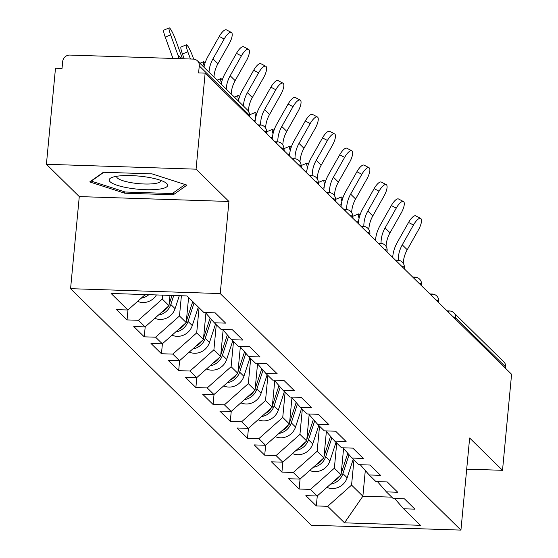 <?xml version="1.0" encoding="UTF-8"?>
<svg xmlns="http://www.w3.org/2000/svg" width="558" height="558" viewBox="0 0 558 558"><rect width="100%" height="100%" fill="white"/><g stroke="black" fill="none" stroke-linecap="round" stroke-linejoin="round"><path stroke-width="0.84" d="M70.573 288.674L311.273 525.211L460.936 530.1L220.236 293.564L70.573 288.674L79.278 196.583L228.94 201.473L196.067 169.172L46.412 164.275L79.278 196.583M46.412 164.275L55.486 68.236L62.029 68.453L62.698 61.436A6.78 6.368 -45.5 0 1 69.862 55.075L193.347 59.106A6.78 6.368 -45.5 0 1 197.476 60.85L247.445 109.954A6.78 6.368 -45.5 0 1 249.238 115.004L199.269 65.9L198.606 72.917L205.149 73.126L196.067 169.172M365.302 470.513L362.874 496.202L344.502 522.839L420.425 525.315L403.601 508.784L414.95 509.154L404.466 498.859L393.125 498.489L386.394 491.877L377.459 481.631M344.502 522.839L327.679 506.308L316.337 505.932L317.279 495.936M343.582 448.43L341.091 474.795L317.202 496.006L305.854 495.637L316.337 505.932M317.202 496.006L310.471 489.394L299.13 489.024L300.071 479.022M326.374 431.515L323.884 457.881L299.995 479.099L288.646 478.729L299.13 489.024M299.995 479.099L293.264 472.486L281.923 472.117L282.864 462.115M309.167 414.608L306.677 440.973L282.787 462.184L271.439 461.815L281.923 472.117M282.787 462.184L276.057 455.572L264.708 455.202L265.657 445.207M291.96 397.694L289.462 424.059L265.573 445.277L254.232 444.907L264.708 455.202M265.573 445.277L258.849 438.665L247.501 438.295L248.45 428.293M274.752 380.786L272.255 407.152L248.366 428.363L237.024 427.993L247.501 438.295M248.366 428.363L241.642 421.75L230.294 421.381L231.242 411.385M257.538 363.872L255.048 390.237L231.158 411.455L219.817 411.086L230.294 421.381M231.158 411.455L224.428 404.843L213.086 404.473L214.028 394.471M240.331 346.964L237.841 373.33L213.951 394.541L202.603 394.171L213.086 404.473M213.951 394.541L207.22 387.929L195.879 387.559L196.821 377.564M223.123 330.057L220.633 356.416L196.744 377.633L185.395 377.264L195.879 387.559M196.744 377.633L190.013 371.021L178.672 370.651L179.613 360.649M205.916 313.143L203.426 339.508L179.536 360.719L168.188 360.349L178.672 370.651M179.536 360.719L172.806 354.107L161.457 353.737L162.406 343.742M188.59 297.491L186.212 322.594L162.322 343.812L150.981 343.442L161.457 353.737M162.322 343.812L155.598 337.199L144.25 336.83L145.199 326.828M169.981 295.384L169.004 305.686L145.115 326.897L133.774 326.528L144.25 336.83M145.115 326.897L138.391 320.285L127.043 319.915L127.991 309.92M145.268 294.575L127.908 309.99L116.566 309.62L127.043 319.915M127.908 309.99L111.084 293.459L187.007 295.935L203.83 312.473L215.172 312.843L225.655 323.138L214.307 322.768L221.038 329.38L232.386 329.75L242.863 340.052L231.521 339.683L238.245 346.295L249.593 346.664L260.07 356.96L248.729 356.59L255.452 363.202L266.801 363.572L277.277 373.874L265.936 373.497L272.667 380.11L284.008 380.486L294.484 390.781L283.143 390.412L289.874 397.024L301.215 397.394L311.699 407.696L300.35 407.319L307.081 413.931L318.423 414.308L328.906 424.603L317.558 424.233L324.289 430.846L335.637 431.215L346.113 441.517L334.765 441.141L341.496 447.753L352.844 448.13L363.321 458.425L351.979 458.055L358.703 464.668L370.052 465.037L380.528 475.332L369.187 474.963L375.918 481.575L387.259 481.952L397.735 492.247L386.394 491.877M336.732 443.073L334.361 468.183L341.091 474.795M334.361 468.183L310.471 489.394M319.525 426.166L317.153 451.269L323.884 457.881M317.153 451.269L293.264 472.486M369.187 474.963L360.252 464.716M302.317 409.251L299.946 434.361L306.677 440.973M299.946 434.361L276.057 455.572M351.979 458.055L343.037 447.809M285.11 392.344L282.739 417.447L289.462 424.059M282.739 417.447L258.849 438.665M334.765 441.141L325.83 430.895M267.903 375.429L265.531 400.539L272.255 407.152M265.531 400.539L241.642 421.75M317.558 424.233L308.623 413.987M250.695 358.522L248.317 383.625L255.048 390.237M248.317 383.625L224.428 404.843M300.35 407.319L291.416 397.073M233.481 341.615L231.11 366.718L237.841 373.33M231.11 366.718L207.22 387.929M283.143 390.412L274.208 380.165M216.274 324.7L213.902 349.803L220.633 356.416M213.902 349.803L190.013 371.021M265.936 373.497L257.001 363.251M199.066 307.793L196.695 332.896L203.426 339.508M196.695 332.896L172.806 354.107M248.729 356.59L239.787 346.344M181.399 295.754L179.488 315.981L186.212 322.594M179.488 315.981L155.598 337.199M231.521 339.683L222.579 329.429M162.65 295.14L162.28 299.074L169.004 305.686M162.28 299.074L138.391 320.285M214.307 322.768L205.372 312.522M199.269 65.9A6.78 6.368 -45.5 0 0 197.476 60.85M466.697 469.139L502.514 470.31L511.588 374.272L205.149 73.126M505.708 367.038L455.74 317.934A6.78 6.368 134.5 0 0 453.947 312.885L503.916 361.989A6.78 6.368 134.5 0 1 505.708 367.038L505.583 368.371M502.514 470.31L469.641 438.009L460.936 530.1M228.94 201.473L220.236 293.564M353.946 459.987L351.568 485.09L362.874 496.202L391.758 497.143M351.568 485.09L327.679 506.308M403.601 508.784L394.666 498.538M186.958 185.116L151.999 173.859L103.383 172.269L89.719 181.936L124.671 193.194L173.294 194.784L186.958 185.116M173.489 192.705L173.294 194.784M124.797 191.889L124.671 193.194M213.972 77.06A30.278 28.451 -45.5 0 1 214.049 76A30.278 28.451 -45.5 0 1 217.934 63.724L229.136 43.887A10.17 3.348 117.6 0 0 231.361 32.434A10.17 3.348 117.6 0 0 224.17 39.011L212.975 58.841A30.278 28.451 -45.5 0 0 209.09 71.124A30.278 28.451 -45.5 0 0 209.006 72.184M203.963 67.225A36.158 33.975 134.5 0 1 208.05 56.274L219.252 36.444A10.17 3.348 -62.4 0 1 226.443 29.867L231.361 32.434M179.02 58.639A36.158 33.975 -45.5 0 0 178.009 55.291L170.615 34.854L165.238 37.086A10.17 1.43 -112.6 0 1 163.822 30.132L169.193 27.9A10.17 1.43 67.4 0 0 170.615 34.854M182.459 58.75L175.575 39.73A10.17 1.43 67.4 0 0 169.193 27.9M141.202 298.188A14.913 14.013 -45.5 0 0 148.819 294.694M137.631 301.362A14.913 14.013 -45.5 0 0 156.407 294.938M144.173 295.552A14.913 14.013 -45.5 0 0 145.868 294.596M165.238 37.086L172.631 57.523A30.278 28.451 134.5 0 1 172.945 58.444M166.779 183.575A29.379 6.577 -174.6 0 0 165.503 182.585A29.379 6.577 -174.6 0 0 139.04 176.105A29.379 6.577 -174.6 0 0 111.83 177.507A29.379 6.577 -174.6 0 0 110.059 181.72A29.379 6.577 -174.6 0 0 145.589 189.692A29.379 6.577 -174.6 0 0 166.779 183.575M116.72 176.272A22.243 4.98 -174.6 0 0 116.657 176.558A22.243 4.98 -174.6 0 0 117.326 177.953A22.243 4.98 -174.6 0 0 141.3 183.847A22.243 4.98 -174.6 0 0 160.941 180.743A22.243 4.98 -174.6 0 0 160.934 180.45M185.075 184.51L172.289 193.556L125.18 192.015L91.31 181.113L103.788 172.282M231.179 93.974A30.278 28.451 -45.5 0 1 231.263 92.907A30.278 28.451 -45.5 0 1 235.141 80.631L246.343 60.801A10.17 3.348 117.6 0 0 248.568 49.341A10.17 3.348 117.6 0 0 241.377 55.919L230.182 75.755A30.278 28.451 -45.5 0 0 226.297 88.031A30.278 28.451 -45.5 0 0 226.213 89.092M221.17 84.139A36.158 33.975 134.5 0 1 225.265 73.189L236.459 53.352A10.17 3.348 -62.4 0 1 243.651 46.774L248.568 49.341M248.373 111.091A30.278 28.451 -45.5 0 1 248.47 109.821A30.278 28.451 -45.5 0 1 252.356 97.545L263.55 77.708A10.17 3.348 117.6 0 0 265.775 66.256A10.17 3.348 117.6 0 0 258.591 72.833L247.389 92.663A30.278 28.451 -45.5 0 0 243.504 104.939A30.278 28.451 -45.5 0 0 243.421 106.006M238.378 101.047A36.158 33.975 134.5 0 1 242.472 90.096L253.667 70.266A10.17 3.348 -62.4 0 1 260.858 63.689L265.775 66.256M265.587 128.005A30.278 28.451 -45.5 0 1 265.678 126.729A30.278 28.451 -45.5 0 1 269.563 114.453L280.758 94.623A10.17 3.348 117.6 0 0 282.983 83.163A10.17 3.348 117.6 0 0 275.798 89.74L264.597 109.577A30.278 28.451 -45.5 0 0 260.712 121.853A30.278 28.451 -45.5 0 0 260.586 124.957M254.999 122.118A36.158 33.975 134.5 0 1 255.041 121.665A36.158 33.975 134.5 0 1 259.679 107.01L270.881 87.174A10.17 3.348 -62.4 0 1 278.065 80.596L282.983 83.163M282.794 144.913A30.278 28.451 -45.5 0 1 282.885 143.643A30.278 28.451 -45.5 0 1 286.77 131.36L297.972 111.53A10.17 3.348 117.6 0 0 300.197 100.077A10.17 3.348 117.6 0 0 293.006 106.655L281.804 126.485A30.278 28.451 -45.5 0 0 277.919 138.761A30.278 28.451 -45.5 0 0 277.793 141.865M272.206 139.033A36.158 33.975 134.5 0 1 272.248 138.579A36.158 33.975 134.5 0 1 276.887 123.918L288.088 104.088A10.17 3.348 -62.4 0 1 295.273 97.511L300.197 100.077M300.002 161.827A30.278 28.451 -45.5 0 1 300.092 160.551A30.278 28.451 -45.5 0 1 303.977 148.275L315.179 128.445A10.17 3.348 117.6 0 0 317.404 116.985A10.17 3.348 117.6 0 0 310.213 123.562L299.011 143.399A30.278 28.451 -45.5 0 0 295.126 155.675A30.278 28.451 -45.5 0 0 295.001 158.779M289.421 155.94A36.158 33.975 134.5 0 1 289.456 155.487A36.158 33.975 134.5 0 1 294.094 140.825L305.296 120.995A10.17 3.348 -62.4 0 1 312.487 114.418L317.404 116.985M193.682 59.127L192.789 56.644A10.17 1.43 67.4 0 0 186.4 44.807A10.17 1.43 67.4 0 0 187.823 51.761L182.452 53.993A10.17 1.43 -112.6 0 1 181.029 47.039L186.4 44.807M158.409 315.096A14.913 14.013 -45.5 0 0 170.825 304.494L173.754 295.503M154.838 318.269A14.913 14.013 -45.5 0 0 175.066 308.672L179.306 295.684M161.381 312.459A14.913 14.013 -45.5 0 0 167.819 306.74M169.151 304.152A14.913 14.013 -45.5 0 0 169.499 303.196L172.024 295.447M190.445 59.008L187.823 51.761M182.452 53.993L184.189 58.806M205.051 63.075A10.17 1.43 67.4 0 0 203.614 61.722A10.17 1.43 67.4 0 0 204.193 66.172M175.617 332.01A14.913 14.013 -45.5 0 0 188.032 321.408L194.079 302.889M172.045 335.177A14.913 14.013 -45.5 0 0 192.28 325.579L198.327 307.06M178.588 329.366A14.913 14.013 -45.5 0 0 185.026 323.654M186.358 321.059A14.913 14.013 -45.5 0 0 186.707 320.104L192.754 301.585M222.265 79.989A10.17 1.43 67.4 0 0 220.822 78.629A10.17 1.43 67.4 0 0 221.4 83.079M192.824 348.917A14.913 14.013 -45.5 0 0 205.239 338.315L211.405 319.434M189.253 352.091A14.913 14.013 -45.5 0 0 209.487 342.493L215.534 323.968M195.795 346.281A14.913 14.013 -45.5 0 0 202.233 340.561M203.565 337.974A14.913 14.013 -45.5 0 0 203.914 337.018L210.129 317.976M205.839 313.938L206.048 313.296M239.473 96.897A10.17 1.43 67.4 0 0 238.029 95.544A10.17 1.43 67.4 0 0 238.608 99.994M210.031 365.832A14.913 14.013 -45.5 0 0 222.447 355.23L228.613 336.348M206.46 368.998A14.913 14.013 -45.5 0 0 226.694 359.401L232.742 340.882M213.003 363.188A14.913 14.013 -45.5 0 0 219.44 357.476M220.78 354.881A14.913 14.013 -45.5 0 0 221.121 353.925L227.343 334.891M223.047 330.852L223.256 330.21M256.68 113.811A10.17 1.43 67.4 0 0 255.236 112.451A10.17 1.43 67.4 0 0 255.815 116.901M249.9 117.103A10.17 1.43 -112.6 0 1 249.865 114.683L255.236 112.451M227.246 382.739A14.913 14.013 -45.5 0 0 239.654 372.137L245.82 353.256M223.667 385.913A14.913 14.013 -45.5 0 0 243.902 376.315L249.949 357.79M230.21 380.103A14.913 14.013 -45.5 0 0 236.648 374.383M237.987 371.795A14.913 14.013 -45.5 0 0 238.329 370.84L244.55 351.798M240.254 347.76L240.47 347.118M317.209 178.734A30.278 28.451 -45.5 0 1 317.3 177.465A30.278 28.451 -45.5 0 1 321.185 165.182L332.387 145.352A10.17 3.348 117.6 0 0 334.612 133.899A10.17 3.348 117.6 0 0 327.42 140.477L316.226 160.306A30.278 28.451 -45.5 0 0 312.341 172.582A30.278 28.451 -45.5 0 0 312.208 175.686M306.628 172.847A36.158 33.975 134.5 0 1 306.663 172.401A36.158 33.975 134.5 0 1 311.301 157.74L322.503 137.903A10.17 3.348 -62.4 0 1 329.694 131.332L334.612 133.899M273.887 130.718A10.17 1.43 67.4 0 0 272.444 129.365A10.17 1.43 67.4 0 0 273.022 133.808M267.108 134.018A10.17 1.43 -112.6 0 1 267.073 131.597L272.444 129.365M244.453 399.654A14.913 14.013 -45.5 0 0 256.861 389.052L263.027 370.17M240.875 402.82A14.913 14.013 -45.5 0 0 261.109 393.223L267.156 374.704M247.424 397.01A14.913 14.013 -45.5 0 0 253.855 391.298M255.194 388.703A14.913 14.013 -45.5 0 0 255.543 387.747L261.758 368.712M257.468 364.674L257.677 364.032M334.416 195.649A30.278 28.451 -45.5 0 1 334.507 194.372A30.278 28.451 -45.5 0 1 338.392 182.096L349.594 162.259A10.17 3.348 117.6 0 0 351.819 150.806A10.17 3.348 117.6 0 0 344.628 157.384L333.433 177.221A30.278 28.451 -45.5 0 0 329.548 189.497A30.278 28.451 -45.5 0 0 329.415 192.601M323.835 189.762A36.158 33.975 134.5 0 1 323.877 189.308A36.158 33.975 134.5 0 1 328.516 174.647L339.71 154.817A10.17 3.348 -62.4 0 1 346.902 148.24L351.819 150.806M291.095 147.633A10.17 1.43 67.4 0 0 289.651 146.273A10.17 1.43 67.4 0 0 290.237 150.723M284.315 150.925A10.17 1.43 -112.6 0 1 284.28 148.505L289.651 146.273M261.66 416.561A14.913 14.013 -45.5 0 0 274.076 405.959L280.235 387.078M258.089 419.735A14.913 14.013 -45.5 0 0 278.316 410.137L284.364 391.611M264.631 413.924A14.913 14.013 -45.5 0 0 271.069 408.205M272.402 405.617A14.913 14.013 -45.5 0 0 272.75 404.662L278.965 385.62M274.675 381.581L274.885 380.94M351.624 212.556A30.278 28.451 -45.5 0 1 351.721 211.287A30.278 28.451 -45.5 0 1 355.606 199.004L366.801 179.174A10.17 3.348 117.6 0 0 369.026 167.721A10.17 3.348 117.6 0 0 361.842 174.298L350.64 194.128A30.278 28.451 -45.5 0 0 346.755 206.404A30.278 28.451 -45.5 0 0 346.623 209.508M341.043 206.669A36.158 33.975 134.5 0 1 341.084 206.223A36.158 33.975 134.5 0 1 345.723 191.561L356.918 171.725A10.17 3.348 -62.4 0 1 364.109 165.154L369.026 167.721M308.302 164.54A10.17 1.43 67.4 0 0 306.865 163.187A10.17 1.43 67.4 0 0 307.444 167.63M301.522 167.839A10.17 1.43 -112.6 0 1 301.487 165.419L306.865 163.187M278.867 433.468A14.913 14.013 -45.5 0 0 291.283 422.873L297.449 403.992M275.296 436.642A14.913 14.013 -45.5 0 0 295.531 427.044L301.578 408.526M281.839 430.832A14.913 14.013 -45.5 0 0 288.277 425.119M289.609 422.525A14.913 14.013 -45.5 0 0 289.958 421.569L296.172 402.534M291.883 398.496L292.092 397.854M368.831 229.471A30.278 28.451 -45.5 0 1 368.929 228.194A30.278 28.451 -45.5 0 1 372.814 215.918L384.009 196.081A10.17 3.348 117.6 0 0 386.234 184.628A10.17 3.348 117.6 0 0 379.049 191.206L367.848 211.043A30.278 28.451 -45.5 0 0 363.962 223.319A30.278 28.451 -45.5 0 0 363.83 226.422M358.25 223.584A36.158 33.975 134.5 0 1 358.292 223.13A36.158 33.975 134.5 0 1 362.93 208.469L374.132 188.639A10.17 3.348 -62.4 0 1 381.316 182.061L386.234 184.628M325.516 181.455A10.17 1.43 67.4 0 0 324.072 180.094A10.17 1.43 67.4 0 0 324.651 184.545M318.737 184.747A10.17 1.43 -112.6 0 1 318.702 182.326L324.072 180.094M296.075 450.383A14.913 14.013 -45.5 0 0 308.49 439.781L314.656 420.899M292.504 453.556A14.913 14.013 -45.5 0 0 312.738 443.959L318.785 425.433M299.046 447.746A14.913 14.013 -45.5 0 0 305.484 442.027M306.816 439.439A14.913 14.013 -45.5 0 0 307.165 438.483L313.38 419.442M309.09 415.403L309.299 414.761M386.045 246.378A30.278 28.451 -45.5 0 1 386.136 245.108A30.278 28.451 -45.5 0 1 390.021 232.826L401.223 212.996A10.17 3.348 117.6 0 0 403.441 201.543A10.17 3.348 117.6 0 0 396.257 208.12L385.055 227.95A30.278 28.451 -45.5 0 0 381.17 240.226A30.278 28.451 -45.5 0 0 381.044 243.33M375.457 240.491A36.158 33.975 134.5 0 1 375.499 240.045A36.158 33.975 134.5 0 1 380.137 225.383L391.339 205.546A10.17 3.348 -62.4 0 1 398.524 198.976L403.441 201.543M342.724 198.362A10.17 1.43 67.4 0 0 341.28 197.009A10.17 1.43 67.4 0 0 341.859 201.452M335.944 201.661A10.17 1.43 -112.6 0 1 335.909 199.241L341.28 197.009M313.282 467.29A14.913 14.013 -45.5 0 0 325.698 456.695L331.864 437.814M309.711 470.464A14.913 14.013 -45.5 0 0 329.945 460.866L335.993 442.348M316.253 464.654A14.913 14.013 -45.5 0 0 322.691 458.941M324.031 456.346A14.913 14.013 -45.5 0 0 324.372 455.391L330.587 436.349M326.297 432.317L326.507 431.676M403.253 263.292A30.278 28.451 -45.5 0 1 403.343 262.016A30.278 28.451 -45.5 0 1 407.228 249.74L418.43 229.903A10.17 3.348 117.6 0 0 420.655 218.45A10.17 3.348 117.6 0 0 413.464 225.027L402.262 244.857A30.278 28.451 -45.5 0 0 398.377 257.14A30.278 28.451 -45.5 0 0 398.252 260.244M392.672 257.405A36.158 33.975 134.5 0 1 392.706 256.952A36.158 33.975 134.5 0 1 397.345 242.291L408.547 222.461A10.17 3.348 -62.4 0 1 415.731 215.883L420.655 218.45M359.931 215.276A10.17 1.43 67.4 0 0 358.487 213.916A10.17 1.43 67.4 0 0 359.066 218.366M353.151 218.569A10.17 1.43 -112.6 0 1 353.116 216.148L358.487 213.916M330.496 484.205A14.913 14.013 -45.5 0 0 342.905 473.603L349.071 454.721M326.918 487.378A14.913 14.013 -45.5 0 0 347.153 477.781L353.2 459.255M333.461 481.568A14.913 14.013 -45.5 0 0 339.899 475.848M341.238 473.261A14.913 14.013 -45.5 0 0 341.58 472.305L347.801 453.263M343.505 449.225L343.714 448.583M249.112 116.329L249.238 115.004A6.78 1.521 5.4 0 1 249.44 115.429A6.78 6.78 0 0 0 247.445 109.954M453.152 316.839A6.78 1.521 -174.6 0 1 455.74 317.934L455.614 319.26M260.523 125.125A6.78 1.758 91.9 0 0 260.126 124.929A6.78 1.758 91.9 0 0 259.072 126.122M266.543 133.46L266.647 132.337A6.78 1.521 5.4 0 0 266.445 131.918A6.78 1.521 -174.6 0 0 263.857 130.823M277.731 142.032A6.78 1.758 91.9 0 0 277.333 141.837A6.78 1.758 91.9 0 0 276.287 143.036M283.75 150.374L283.862 149.251A6.78 1.521 5.4 0 0 283.652 148.826A6.78 1.521 -174.6 0 0 281.065 147.731M294.938 158.946A6.78 1.758 91.9 0 0 294.54 158.744A6.78 1.758 91.9 0 0 293.494 159.944M300.964 167.281L301.069 166.158A6.78 1.521 5.4 0 0 300.86 165.74A6.78 1.521 -174.6 0 0 298.272 164.645M312.145 175.854A6.78 1.758 91.9 0 0 311.748 175.658A6.78 1.758 91.9 0 0 310.701 176.858M318.172 184.196L318.276 183.073A6.78 1.521 5.4 0 0 318.074 182.647A6.78 1.521 -174.6 0 0 315.479 181.552M329.359 192.768A6.78 1.758 91.9 0 0 328.955 192.566A6.78 1.758 91.9 0 0 327.909 193.766M335.379 201.103L335.484 199.98A6.78 1.521 5.4 0 0 335.281 199.562A6.78 1.521 -174.6 0 0 332.694 198.467M346.567 209.675A6.78 1.758 91.9 0 0 346.162 209.48A6.78 1.758 91.9 0 0 345.116 210.673M352.586 218.018L352.691 216.895A6.78 1.521 5.4 0 0 352.489 216.469A6.78 1.521 -174.6 0 0 349.901 215.374M363.774 226.59A6.78 1.758 91.9 0 0 363.377 226.388A6.78 1.758 91.9 0 0 362.323 227.587M369.794 234.925L369.898 233.802A6.78 1.521 5.4 0 0 369.696 233.384A6.78 1.521 -174.6 0 0 367.108 232.288M380.981 243.497A6.78 1.758 91.9 0 0 380.584 243.302A6.78 1.758 91.9 0 0 379.531 244.495M387.001 251.839L387.113 250.716A6.78 1.521 5.4 0 0 386.903 250.291A6.78 1.521 -174.6 0 0 384.316 249.196M398.189 260.412A6.78 1.758 91.9 0 0 397.791 260.209A6.78 1.758 91.9 0 0 396.745 261.409M404.215 268.747L404.32 267.624A6.78 1.521 5.4 0 0 404.111 267.198A6.78 1.521 -174.6 0 0 401.523 266.11M415.396 277.319A6.78 1.758 91.9 0 0 414.999 277.124A6.78 1.758 91.9 0 0 413.952 278.316M421.423 285.661L421.527 284.538A6.78 1.521 5.4 0 0 421.325 284.113A6.78 1.521 -174.6 0 0 418.73 283.018M432.61 294.233A6.78 1.758 91.9 0 0 432.206 294.031A6.78 1.758 91.9 0 0 431.16 295.231M438.63 302.569L438.734 301.446A6.78 1.521 5.4 0 0 438.532 301.02A6.78 1.521 -174.6 0 0 435.944 299.932M449.818 311.141A6.78 1.758 91.9 0 0 449.413 310.946A6.78 1.758 91.9 0 0 448.367 312.138M224.17 39.011L219.252 36.444M217.934 63.724L212.975 58.841M178.009 55.291L181.496 58.723M241.377 55.919L236.459 53.352M235.141 80.631L230.182 75.755M258.591 72.833L253.667 70.266M252.356 97.545L247.389 92.663M275.798 89.74L270.881 87.174M269.563 114.453L264.597 109.577M293.006 106.655L288.088 104.088M286.77 131.36L281.804 126.485M310.213 123.562L305.296 120.995M303.977 148.275L299.011 143.399M170.825 304.494L175.066 308.672M188.032 321.408L192.28 325.579M205.239 338.315L209.487 342.493M222.447 355.23L226.694 359.401M255.236 119.998L253.555 120.695M239.654 372.137L243.902 376.315M327.42 140.477L322.503 137.903M321.185 165.182L316.226 160.306M272.444 136.905L270.763 137.603M256.861 389.052L261.109 393.223M344.628 157.384L339.71 154.817M338.392 182.096L333.433 177.221M289.658 153.82L287.97 154.517M274.076 405.959L278.316 410.137M361.842 174.298L356.918 171.725M355.606 199.004L350.64 194.128M306.865 170.727L305.177 171.425M291.283 422.873L295.531 427.044M379.049 191.206L374.132 188.639M372.814 215.918L367.848 211.043M324.072 187.634L322.385 188.339M308.49 439.781L312.738 443.959M396.257 208.12L391.339 205.546M390.021 232.826L385.055 227.95M341.28 204.549L339.592 205.246M325.698 456.695L329.945 460.866M413.464 225.027L408.547 222.461M407.228 249.74L402.262 244.857M358.487 221.456L356.806 222.161M342.905 473.603L347.153 477.781M249.335 116.552L249.44 115.429M257.782 124.853L260.126 124.929A6.78 6.78 0 0 1 266.647 132.337M274.989 141.76L277.333 141.837A6.78 6.78 0 0 1 283.862 149.251M292.197 158.667L294.54 158.744A6.78 6.78 0 0 1 301.069 166.158M309.404 175.582L311.748 175.658A6.78 6.78 0 0 1 318.276 183.073M326.611 192.489L328.955 192.566A6.78 6.78 0 0 1 335.484 199.98M343.819 209.403L346.162 209.48A6.78 6.78 0 0 1 352.691 216.895M361.033 226.311L363.377 226.388A6.78 6.78 0 0 1 369.898 233.802M378.24 243.225L380.584 243.302A6.78 6.78 0 0 1 387.113 250.716M395.448 260.133L397.791 260.209A6.78 6.78 0 0 1 404.32 267.624M412.655 277.047L414.999 277.124A6.78 6.78 0 0 1 421.527 284.538M429.862 293.954L432.206 294.031A6.78 6.78 0 0 1 438.734 301.446M447.07 310.869L449.413 310.946A6.78 6.78 0 0 1 453.947 312.885M203.614 61.722L199.924 63.256M220.822 78.629L217.132 80.164M238.029 95.544L234.339 97.078"/></g></svg>
